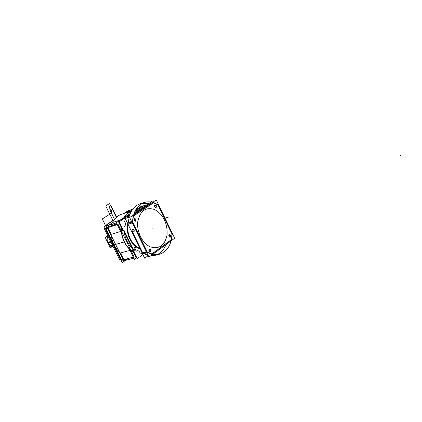 <?xml version="1.0" encoding="UTF-8"?>
<svg xmlns="http://www.w3.org/2000/svg" width="422" height="422" viewBox="0 0 422 422"><rect width="100%" height="100%" fill="white"/><g stroke="black" fill="none" stroke-linecap="round" stroke-linejoin="round"><path stroke-width="0.63" d="M110.712 239.379L112.938 245.061L113.455 244.913M111.023 240.007L112.442 244.106L114.81 247.651M124.29 213.421L129.649 209.95L129.902 210.462M114.177 219.973L104.271 226.392L122.253 262.653L124.031 261.376M106.55 226.092L106.233 228.102L106.55 226.092M106.191 228.924L113.565 243.795M114.589 245.857L121.357 259.519M122.333 260.01L123.593 260.501L122.333 260.01M132.139 210.056L131.748 209.265L126.389 212.741L131.748 209.265L126.389 212.741L131.748 209.265L132.139 210.056M124.39 262.099L106.37 225.733L124.39 262.099M129.174 211.839L130.219 211.158M108.786 225.095L113.07 222.31L120.18 220.052L113.07 222.31L120.18 220.052L113.07 222.31L108.786 225.095L113.07 222.31M112.352 224.145L111.962 225.448L112.352 224.145M111.287 234.31L120.65 231.488L111.287 234.31L120.65 231.488L111.287 234.31L108.296 228.27M108.338 227.442L108.681 225.301L108.338 227.442M109.905 226.297L109.446 227.099L109.905 226.297M111.155 226.567L110.137 226.192L111.155 226.567M123.493 258.955L120.518 252.952L129.955 250.378L120.518 252.952L129.955 250.378L120.518 252.952L123.493 258.955L120.518 252.952M128.114 258.496L126.009 259.994M125.972 260.026L124.469 259.451L125.972 260.026M135.626 209.961L141.628 206.036L142.014 206.822M130.287 213.448L116.272 222.61L121.489 233.192M129.301 249.049L134.449 259.493L136.844 257.758M121.125 227.553L121.172 230.628L121.125 227.553M131.015 250.61L133.236 252.161L131.015 250.61M135.926 210.683L134.903 211.353M129.786 214.703L124.854 217.931M116.91 223.897L111.693 225.533M111.93 225.564L116.952 223.992L111.93 225.564M133.41 252.087C125.519 246.622 121.489 238.435 121.325 227.532C121.489 238.435 125.519 246.622 133.41 252.087L131.126 250.483M111.223 235.518C112.241 242.339 115.016 247.936 119.537 252.314C115.016 247.936 112.241 242.339 111.223 235.518M133.452 252.177L134.022 252.024L133.452 252.177M133.225 252.134L130.989 250.526M121.32 227.527L121.388 230.829M121.246 230.776L121.198 227.447M123.166 260.954L133.8 258.18M135.847 257.642L136.543 257.14M121.241 259.551L122.907 259.108M126.12 260.031L124.537 259.43M122.406 259.994L123.572 260.448M105.605 228.297L117.279 224.652M121.446 260.242L133.289 257.135M118.102 224.393L134.122 256.914M107.679 228.365L106.149 228.84L107.679 228.365M121.383 259.567L122.934 259.161L121.383 259.567M106.075 228.961L107.721 228.45M108.401 227.421L108.749 225.279M106.597 226.187L106.302 228.08M128.299 211.649L131.854 210.494M136.142 209.101L137.741 208.579M105.933 226.166L116.398 222.869M140.763 207.598L134.85 211.469M129.744 214.814L118.418 222.23M130.815 212.324L127.222 213.485L130.815 212.324M136.164 210.599L135.304 210.552L136.164 210.599M131.485 211.09L131.247 211.169C127.687 212.424 124.981 215.099 123.134 219.187C124.981 215.099 127.687 212.424 131.247 211.169L120.966 214.503C117.843 215.589 115.354 217.789 113.502 221.107C115.354 217.789 117.843 215.589 120.966 214.503L131.485 211.09M117.163 224.414L111.608 226.15L117.163 224.414M109.514 227.078L110.042 226.234M109.905 226.324L111.223 226.545M115.085 248.199L111.978 243.125L112.495 242.977M112.505 244.085L114.953 247.941L112.505 244.085L110.859 239.68L112.505 244.085L112.975 243.953L112.505 244.085L114.953 247.941L112.505 244.085L110.859 239.68L112.505 244.085L112.975 243.953L112.437 244.106L112.975 243.953M105.02 227.906L104.187 228.444L119.89 260.1L120.703 259.525M107.336 241.722L108.264 243.594L107.584 242.37L110.654 241.474M107.969 236.072C106.813 238.013 106.777 240.208 107.868 242.661C109.15 244.982 110.801 246.037 112.811 245.831M107.325 241.706L107.905 243.019L110.975 242.128M110.812 241.801L107.953 242.634C106.882 240.234 106.898 238.066 108 236.135C106.898 238.066 106.882 240.234 107.953 242.634L110.812 241.801L107.953 242.634C106.882 240.234 106.898 238.066 108 236.135C106.898 238.066 106.882 240.234 107.953 242.634C109.208 244.913 110.828 245.973 112.811 245.826M107.826 235.782L105.236 237.502L110.379 247.851L112.943 246.1M130.039 218.348L131.527 221.529M148.328 255.732L146.851 252.852M167.101 234.737C164.923 245.462 159.321 249.507 150.301 246.87C142.346 243.489 136.375 231.33 137.815 221.27C140.352 210.457 146.091 206.601 155.022 209.708C163.52 214.998 167.545 223.338 167.101 234.737C164.923 245.462 159.321 249.507 150.301 246.87C142.346 243.489 136.375 231.33 137.815 221.27C140.352 210.457 146.091 206.601 155.022 209.708C163.52 214.998 167.545 223.338 167.101 234.737C164.923 245.462 159.321 249.507 150.301 246.87C142.346 243.489 136.375 231.33 137.815 221.27C140.352 210.457 146.091 206.601 155.022 209.708C163.52 214.998 167.545 223.338 167.101 234.737C164.923 245.462 159.321 249.507 150.301 246.87C142.346 243.489 136.375 231.33 137.815 221.27C140.352 210.457 146.091 206.601 155.022 209.708C163.52 214.998 167.545 223.338 167.101 234.737C164.923 245.462 159.321 249.507 150.301 246.87C142.346 243.489 136.375 231.33 137.815 221.27C140.352 210.457 146.091 206.601 155.022 209.708C163.52 214.998 167.545 223.338 167.101 234.737M149.003 257.109L129.628 217.509L156.256 199.965L174.666 238.219L149.003 257.109M147.341 252.103L151.767 254.002L147.341 252.103M151.894 253.96L171.332 239.68M171.791 236.964L172.002 234.015L171.353 239.617L172.002 234.015L158.002 204.944M157.992 204.913L153.613 202.771L157.992 204.913L153.613 202.771L157.992 204.913L155.692 203.62M153.502 202.76L133.405 216.032M133.278 216.196L132.503 221.761L133.278 216.196M132.571 222.093L147.146 251.897L132.571 222.093L147.146 251.897L132.571 222.093L147.146 251.897L151.973 253.981M135.515 221.212L134.127 220.527L134.708 218.622L133.938 219.762L134.127 220.527L135.515 221.212L134.127 220.527L135.515 221.212L134.127 220.527L134.708 218.622M155.987 207.503L154.663 206.822L155.185 204.997L154.478 205.936L154.663 206.822L155.987 207.503L154.663 206.822L155.987 207.503L154.663 206.822L155.185 204.997M170.24 237.185L168.99 236.52L169.544 234.664L168.816 235.545L168.99 236.52L170.24 237.185L168.99 236.52L170.24 237.185L168.99 236.52L169.544 234.664M150.337 251.702L149.029 251.032L149.646 249.096L148.839 250.151L149.029 251.032L150.337 251.702L149.029 251.032L150.337 251.702L149.029 251.032L149.646 249.096M151.408 254.26L171.754 239.321M172.002 233.846L171.311 239.775M172.297 234.637L157.701 204.311M153.455 202.745L158.129 205.023M154.009 202.513L132.93 216.428M132.577 222.093L133.421 215.974M132.26 221.265L147.595 252.614M127.845 222.668L131.585 221.508M143.127 253.833L146.909 252.836M132.155 221.334L147.489 252.688M142.916 253.216L146.619 252.24L142.916 253.216M131.88 222.114L128.225 223.249L131.88 222.114M132.181 231.325L142.647 252.672M132.424 229.241C134.228 229.779 134.687 230.713 133.8 232.053C131.996 231.514 131.537 230.576 132.424 229.241C131.537 230.576 131.996 231.514 133.8 232.053C134.687 230.713 134.228 229.779 132.424 229.241C134.228 229.779 134.687 230.713 133.8 232.053C131.996 231.514 131.537 230.576 132.424 229.241C134.228 229.779 134.687 230.713 133.8 232.053C131.996 231.514 131.537 230.576 132.424 229.241C131.537 230.576 131.996 231.514 133.8 232.053C134.687 230.713 134.228 229.779 132.424 229.241C131.537 230.576 131.996 231.514 133.8 232.053C134.687 230.713 134.228 229.779 132.424 229.241C131.537 230.576 131.996 231.514 133.8 232.053C134.687 230.713 134.228 229.779 132.424 229.241C131.537 230.576 131.996 231.514 133.8 232.053C134.687 230.713 134.228 229.779 132.424 229.241L132.155 229.378C131.595 230.876 132.149 231.773 133.811 232.063M165.973 244.618C164.089 249.439 161.157 252.773 157.179 254.619C161.157 252.773 164.089 249.439 165.973 244.618M155.217 255.315L150.807 255.779L155.217 255.315L159.59 254.192C155.317 255.299 150.955 254.45 146.492 251.654C150.955 254.45 155.317 255.299 159.59 254.192C167.576 251.343 171.749 244.306 172.097 233.086C171.749 244.306 167.576 251.343 159.59 254.192L155.217 255.315M142.135 252.81L146.35 251.691L142.135 252.81M143.797 253.659L147.642 255.199M147.088 255.532L148.043 255.284M151.456 254.397L171.801 239.453M147.958 255.115L143.733 253.675L147.958 255.115M152.49 202.333L152.02 201.357L134.175 213.073M148.212 255.632L144.677 258.222L125.376 218.854M147.705 255.289L143.696 253.685M132.081 231.124L143.206 253.812M129.016 217.515L129.074 217.209M149.741 203.694L133.785 214.186M149.33 204.016L150.876 203.51L149.33 204.016L150.876 203.51L149.33 204.016L133.763 214.26M128.552 217.662L130.182 217.145M153.93 202.386L132.851 216.296M129.053 217.356L130.598 216.866L129.053 217.356M128.114 224.219L132.281 222.937L128.114 224.219M129.259 216.301C131.253 209.924 134.76 205.815 139.782 203.968L144.066 202.555C148.908 201.02 153.793 201.932 158.725 205.298C153.793 201.932 148.908 201.02 144.066 202.555C136.828 205.493 132.946 212.271 132.424 222.89C132.946 212.271 136.828 205.493 144.066 202.555L139.782 203.968C134.76 205.815 131.253 209.924 129.259 216.301M142.156 203.383L148.344 203.768L142.156 203.383M129.079 217.494L128.325 222.521M172.366 234.579L157.77 204.259M135.837 219.276C136.195 221.218 135.668 221.714 134.254 220.759L134.085 220.442M134.175 220.627L133.932 219.741C134.296 218.295 134.961 218.2 135.926 219.461M156.272 205.641C156.662 207.413 156.203 207.93 154.895 207.191L154.626 206.743M154.71 206.917L154.473 205.91C154.885 204.654 155.512 204.628 156.356 205.82M170.557 235.281C170.936 237.074 170.483 237.602 169.19 236.853L168.953 236.447M169.043 236.621L168.811 235.513C169.243 234.337 169.855 234.315 170.641 235.46M150.691 249.718C151.044 251.681 150.527 252.182 149.14 251.232L148.992 250.958M149.082 251.137L148.839 250.125C149.251 248.774 149.894 248.7 150.781 249.903M133.721 232.147C134.724 230.734 134.249 229.763 132.292 229.236M132.429 229.193C131.427 230.607 131.901 231.578 133.853 232.105M132.534 229.452L132.292 229.557C131.817 230.845 132.286 231.609 133.716 231.863M133.6 231.894L133.848 231.789C134.338 230.554 133.88 229.779 132.482 229.468L132.297 229.557C131.806 230.787 132.26 231.562 133.663 231.878L133.848 231.789C134.323 230.502 133.848 229.737 132.424 229.489M135.826 219.313L135.441 221.244L134.159 220.421M134.233 220.574L134.613 218.649L135.9 219.466M156.261 205.678L155.929 207.529L154.695 206.722M154.768 206.87L155.101 205.018L156.335 205.825M170.546 235.318L170.182 237.206L169.027 236.425M169.095 236.573L169.465 234.685L170.62 235.465M150.68 249.761L150.264 251.728L149.066 250.937M149.14 251.085L149.557 249.117L150.754 249.908M132.308 229.299C133.969 229.584 134.523 230.481 133.969 231.979L133.679 232.105M121.441 232.907L116.393 222.663L130.208 213.632M135.509 210.172L141.613 206.179L141.945 206.864M129.491 249.233L134.47 259.34L136.797 257.657M134.528 247.113L134.027 248.247L134.265 249.08L135.752 249.597M134.46 247.202L134.032 248.257L134.259 249.064L135.641 249.602C134.18 249.56 133.79 248.758 134.46 247.202C135.921 247.25 136.311 248.046 135.641 249.602C136.311 248.046 135.921 247.25 134.46 247.202C135.921 247.25 136.311 248.046 135.641 249.602C134.18 249.56 133.79 248.758 134.46 247.202C133.79 248.758 134.18 249.56 135.641 249.602C134.18 249.56 133.79 248.758 134.46 247.202C135.921 247.25 136.311 248.046 135.641 249.602C136.311 248.046 135.921 247.25 134.46 247.202M142.873 254.55L137.266 258.617L119.152 221.798L129.728 214.867M134.818 211.533L144.356 205.282L144.762 206.121M138.743 209.882L134.275 212.815L138.996 209.908M129.332 216.059L125.672 218.659L129.332 216.059M125.492 219.097L124.69 221.603L125.492 219.097L124.69 221.603L125.492 219.097L124.69 221.603L125.076 222.383C125.761 224.077 125.571 225.385 124.522 226.303L123.973 226.667L124.073 230.459L133.384 249.386L136.1 251.338L136.633 250.958C137.82 250.325 138.859 250.773 139.756 252.293L140.13 253.063L142.346 253.464M126.959 222.088L125.978 221.318L125.909 219.941L126.051 221.455L126.959 222.088L125.978 221.318L125.909 219.941L125.978 221.318L126.959 222.088L125.978 221.318L125.909 219.941M140.025 248.727C131.791 246.633 125.323 233.53 127.845 223.892C125.323 233.53 131.791 246.633 140.025 248.727C131.791 246.633 125.323 233.53 127.845 223.892C125.323 233.53 131.791 246.633 140.025 248.727C131.791 246.633 125.323 233.53 127.845 223.892M135.641 249.676C136.406 248.015 136 247.186 134.423 247.186M125.898 219.92L126.057 221.471L126.98 222.13M139.745 248.162C132.102 245.752 126.21 233.799 128.204 224.631M140.062 248.811C131.764 246.728 125.239 233.514 127.808 223.818M139.756 248.189C132.07 245.815 126.131 233.772 128.177 224.573C126.131 233.772 132.07 245.815 139.756 248.189C132.07 245.815 126.131 233.772 128.177 224.573C126.131 233.772 132.07 245.815 139.756 248.189C132.07 245.815 126.131 233.772 128.177 224.573M122.744 230.423L119.194 223.201L119.684 222.879M132.445 250.125L135.731 256.803L136.206 256.46M135.272 210.61L137.155 210.003L135.272 210.61M135.979 210.657L134.898 211.364M129.781 214.714L124.875 217.926M129.776 214.735L124.928 217.91L129.776 214.735M136.327 210.541L136.042 210.636L136.327 210.541M124.69 221.603L125.076 222.383C125.761 224.077 125.571 225.385 124.522 226.303L123.973 226.667L124.073 230.459L133.384 249.386L136.1 251.338L136.633 250.958C137.82 250.325 138.859 250.773 139.756 252.293L140.13 253.063M123.889 226.719L124.443 226.35M121.103 227.463L121.826 227.236M121.821 227.226L121.198 227.416L121.821 227.226M133.341 252.203L130.947 250.536L133.341 252.203M121.394 231.267L121.251 231.309C122.174 239.147 125.276 245.451 130.562 250.214C125.276 245.451 122.174 239.147 121.251 231.309C122.174 239.147 125.276 245.451 130.562 250.214L130.704 250.172M123.34 218.417L125.223 217.815L123.34 218.417M132.323 248.569C127.95 244.196 125.228 238.657 124.147 231.958C125.228 238.657 127.95 244.196 132.323 248.569C127.95 244.196 125.228 238.657 124.147 231.958C125.228 238.657 127.95 244.196 132.323 248.569M131.089 250.494L133.431 252.134M121.288 227.458L121.357 230.839M133.014 249.972L130.746 250.589L130.562 250.214C125.276 245.451 122.174 239.147 121.251 231.309M133.299 252.24L134.032 252.04M121.061 230.929L123.308 230.248M123.498 230.628L121.304 231.293L123.498 230.628M109.562 247.118L111.819 246.474L109.562 247.118M116.694 217.019L111.007 205.472L108.945 206.759L111.935 212.83L102.277 218.971L106.355 227.205L102.277 218.971L106.355 227.205L102.277 218.971L106.355 227.205L102.277 218.971L106.355 227.205L102.277 218.971L111.935 212.83L102.277 218.971L111.935 212.83L102.277 218.971L111.935 212.83L102.277 218.971L111.935 212.83L108.945 206.759L111.935 212.83L108.945 206.759L111.935 212.83L108.945 206.759L111.935 212.83L108.945 206.759L111.007 205.472L108.945 206.759L111.007 205.472L108.945 206.759L111.007 205.472L108.945 206.759L111.007 205.472L116.694 217.019M106.407 227.305L106.724 227.949L106.407 227.305M124.437 241.869L114.056 244.839L124.437 241.869M152.606 228.133L152.917 228.044L152.606 228.133M171.353 239.617L172.002 234.015L171.353 239.617M128.024 211.68L127.091 211.359L123.514 213.674L127.091 211.359L123.514 213.674L127.091 211.359L128.024 211.68M114.483 219.524L106.803 224.493L106.539 225.622L106.803 224.493L106.539 225.622L106.803 224.493L114.483 219.524M106.476 225.939L105.948 230.154L120.323 259.134L123.672 260.654L120.323 259.134L123.672 260.654L120.323 259.134L105.948 230.154L120.323 259.134L105.948 230.154L106.476 225.939M114.705 246.095L112.88 242.418L114.705 246.095M109.546 203.552L105.716 205.931L113.275 221.249L105.716 205.931L113.275 221.249L105.716 205.931L113.275 221.249L105.716 205.931L113.275 221.249L105.716 205.931L109.546 203.552L105.716 205.931L109.546 203.552L105.716 205.931L109.546 203.552L105.716 205.931L109.546 203.552L116.335 217.351L109.546 203.552M165.023 218.179L168.404 217.161L165.023 218.179M143.733 253.675L147.573 255.215M134.133 220.521C135.451 221.703 136.005 221.334 135.8 219.408C134.486 218.221 133.932 218.591 134.133 220.521C135.451 221.703 136.005 221.334 135.8 219.408C134.486 218.221 133.932 218.591 134.133 220.521C135.451 221.703 136.005 221.334 135.8 219.408C134.486 218.221 133.932 218.591 134.133 220.521M154.668 206.817C155.924 207.983 156.446 207.635 156.24 205.767C154.985 204.601 154.463 204.955 154.668 206.817C155.924 207.983 156.446 207.635 156.24 205.767C154.985 204.601 154.463 204.955 154.668 206.817C155.924 207.983 156.446 207.635 156.24 205.767C154.985 204.601 154.463 204.955 154.668 206.817M168.995 236.515C170.224 237.639 170.736 237.269 170.52 235.407C169.296 234.284 168.784 234.653 168.995 236.515C170.224 237.639 170.736 237.269 170.52 235.407C169.296 234.284 168.784 234.653 168.995 236.515C170.224 237.639 170.736 237.269 170.52 235.407C169.296 234.284 168.784 234.653 168.995 236.515M149.035 251.027C150.327 252.166 150.865 251.776 150.654 249.85C149.367 248.706 148.829 249.101 149.035 251.027C150.327 252.166 150.865 251.776 150.654 249.85C149.367 248.706 148.829 249.101 149.035 251.027C150.327 252.166 150.865 251.776 150.654 249.85C149.367 248.706 148.829 249.101 149.035 251.027M125.076 222.383C125.761 224.077 125.571 225.385 124.522 226.303C125.571 225.385 125.761 224.077 125.076 222.383C125.761 224.077 125.571 225.385 124.522 226.303L123.973 226.667L124.073 230.459L133.384 249.386L136.1 251.338L136.633 250.958C137.82 250.325 138.859 250.773 139.756 252.293C138.859 250.773 137.82 250.325 136.633 250.958C137.82 250.325 138.859 250.773 139.756 252.293M124.522 226.303L123.973 226.667L124.073 230.459L133.384 249.386L136.1 251.338L136.633 250.958M400.636 155.359L400.9 155.285L400.636 155.359M116.63 217.077L112.911 209.518L110.443 211.079L114.557 219.419L110.443 211.079L114.557 219.419L110.443 211.079L114.557 219.419L110.443 211.079L114.557 219.419L110.443 211.079L112.911 209.518L110.443 211.079L112.911 209.518L110.443 211.079L112.911 209.518L110.443 211.079L112.911 209.518L116.63 217.077M124.638 221.487L125.107 222.452M136.021 251.396L136.681 250.926M139.724 252.229L140.188 253.179M133.384 249.386L136.1 251.338M123.973 226.667L124.073 230.459"/></g></svg>
